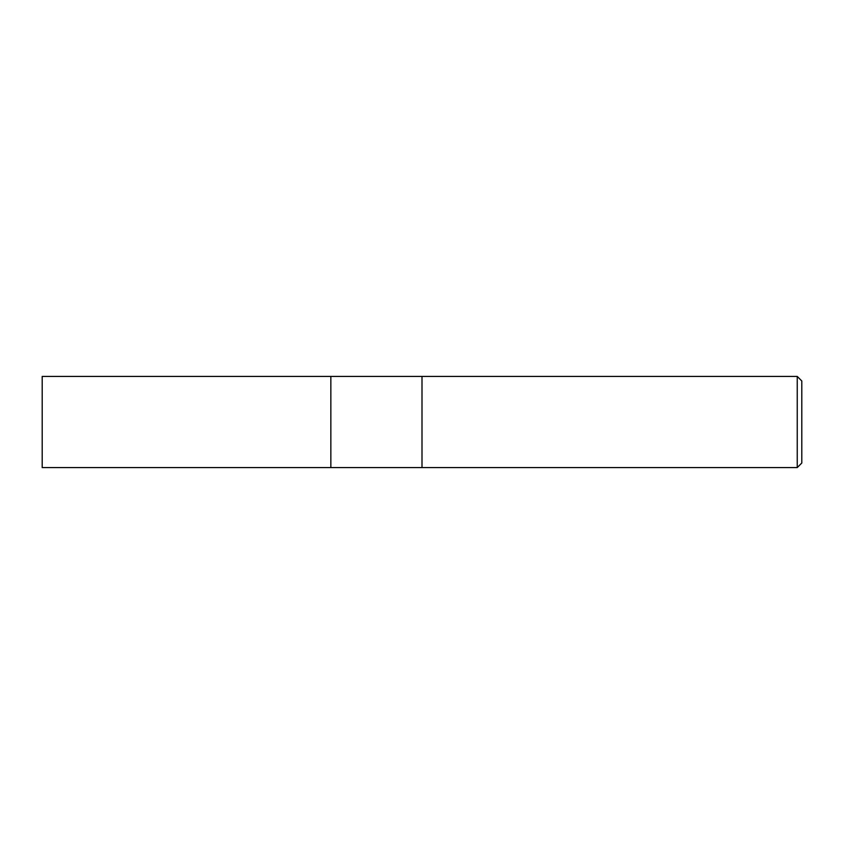 <?xml version="1.0" encoding="UTF-8"?>
<svg xmlns="http://www.w3.org/2000/svg" width="844" height="844" viewBox="0 0 844 844"><rect width="100%" height="100%" fill="white"/><g stroke="black" fill="none" stroke-linecap="round" stroke-linejoin="round"><path stroke-width="1.27" d="M422 467.576L330.848 467.576L330.848 376.424L797.242 376.424L801.8 380.982L801.8 463.018L797.242 467.576L422 467.576L422 376.424L422 467.576M797.242 467.576L797.242 376.424M330.848 467.576L42.2 467.576L42.2 376.424L330.848 376.424L330.848 467.576"/></g></svg>
